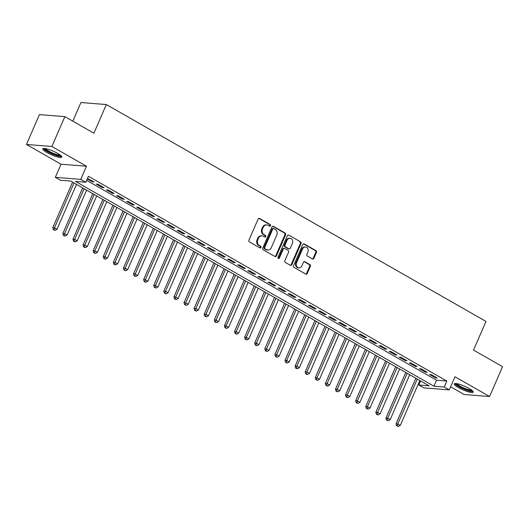 <?xml version="1.0" encoding="UTF-8"?>
<svg xmlns="http://www.w3.org/2000/svg" width="529" height="529" viewBox="0 0 529 529"><rect width="100%" height="100%" fill="white"/><g stroke="black" fill="none" stroke-linecap="round" stroke-linejoin="round"><path stroke-width="0.79" d="M270.471 225.698A0.913 0.78 94.5 0 0 270.134 224.481L259.607 218.47A1.303 1.111 94.5 0 0 258.106 219.072L248.934 240.173A1.303 1.111 94.5 0 0 249.417 241.912L259.944 247.922A0.913 0.78 94.5 0 0 260.658 246.283L259.296 245.502A4.166 3.564 94.5 0 1 257.755 239.941L258.516 238.182A4.166 3.564 94.5 0 1 262.02 235.841A4.166 3.564 94.5 0 1 263.323 236.245L264.685 237.025A0.913 0.78 94.5 0 0 265.399 235.385L264.037 234.605A4.166 3.564 94.5 0 1 262.496 229.044L263.257 227.285A4.166 3.564 94.5 0 1 266.761 224.944A4.166 3.564 94.5 0 1 268.058 225.347L269.42 226.128A0.913 0.78 94.5 0 0 270.471 225.698M269.367 226.095A0.913 0.78 94.5 0 0 269.446 224.428L258.919 218.417A1.303 1.111 94.5 0 0 258.853 218.378M259.891 247.896A0.913 0.78 94.5 0 0 259.97 246.23L258.608 245.449L259.296 245.502M264.626 236.992A0.913 0.78 94.5 0 0 264.712 235.332L263.349 234.552L264.037 234.605M469.091 388.438A10.355 2.004 -156.5 0 0 454.239 383.889A10.355 2.004 -156.5 0 0 458.365 387.585A10.355 2.004 -156.5 0 0 473.224 392.141A10.355 2.004 -156.5 0 0 469.091 388.438M57.654 153.39A10.355 2.004 -156.5 0 0 42.796 148.841A10.355 2.004 -156.5 0 0 46.929 152.544A10.355 2.004 -156.5 0 0 61.787 157.093A10.355 2.004 -156.5 0 0 57.654 153.39M312.355 258.919A1.303 1.111 94.5 0 0 313.856 258.311L316.428 252.393A1.303 1.111 94.5 0 0 315.945 250.653L304.254 243.975A1.303 1.111 94.5 0 0 302.753 244.583L293.582 265.677A1.303 1.111 94.5 0 0 294.058 267.416L305.755 274.095A1.303 1.111 94.5 0 0 307.256 273.493L310.364 266.338A1.303 1.111 94.5 0 0 309.882 264.606L304.876 261.743A1.303 1.111 94.5 0 0 303.375 262.351L301.834 265.895A3.485 2.976 94.5 0 1 298.911 267.853A3.485 2.976 94.5 0 1 296.531 262.867L302.575 248.98A3.485 2.976 94.5 0 1 305.498 247.017A3.485 2.976 94.5 0 1 307.878 252.009L306.866 254.323A1.303 1.111 94.5 0 0 307.349 256.056L312.355 258.919M444.228 387.016L449.28 389.899L423.848 387.883L418.796 385L429.112 385.813L70.681 181.05L60.366 180.23L55.32 177.347L80.752 179.371L85.797 182.254L75.488 181.434L433.919 386.196L444.228 387.016L446.826 381.045L88.396 176.283L85.797 182.254M64.862 116.631L51.882 146.48L26.45 144.457L39.43 114.608L64.862 116.631L93.891 133.209L106.349 104.557L485.986 321.434L473.521 350.092L502.55 366.67L489.57 396.525L454.986 376.767L449.28 389.899M26.45 144.457L61.033 164.215L86.465 166.232L51.882 146.48M86.465 166.232L80.752 179.371M285.607 234.783A1.303 1.111 94.5 0 0 285.124 233.051L273.433 226.366A1.303 1.111 94.5 0 0 271.932 226.974L262.761 248.068A1.303 1.111 94.5 0 0 263.237 249.807L274.935 256.486A1.303 1.111 94.5 0 0 276.436 255.884L285.607 234.783L284.919 234.731A1.303 1.111 94.5 0 0 284.437 232.991L272.746 226.313A1.303 1.111 94.5 0 0 272.68 226.28M288.841 235.174L300.538 241.852A1.303 1.111 94.5 0 1 301.021 243.591L291.843 264.685A1.303 1.111 94.5 0 1 290.342 265.293L285.343 262.43A1.303 1.111 94.5 0 1 284.86 260.698L288.576 252.141A1.303 1.111 94.5 0 0 288.1 250.402L284.774 248.504A1.303 1.111 94.5 0 0 283.279 249.113L279.405 258.02A0.913 0.78 94.5 0 1 278.016 257.226L287.34 235.775A1.303 1.111 94.5 0 1 288.841 235.174L300.538 241.852M450.635 386.785L464.138 394.502L489.57 396.525M87.245 178.921L92.297 181.804L94.017 181.943L87.457 178.445M104.107 187.709L98.05 184.251L96.331 184.112L102.395 187.577L104.107 187.709M114.204 193.482L108.147 190.017L106.428 189.885L112.492 193.343L114.204 193.482M124.302 199.248L118.245 195.79L116.525 195.651L122.583 199.109L124.302 199.248M134.399 205.014L128.342 201.556L126.623 201.417L132.68 204.882L134.399 205.014M144.496 210.787L138.439 207.322L136.72 207.183L142.777 210.648L144.496 210.787M154.594 216.553L148.537 213.088L146.817 212.956L152.874 216.414L154.594 216.553M164.691 222.319L158.634 218.861L156.915 218.722L162.972 222.18L164.691 222.319M174.788 228.085L168.731 224.627L167.012 224.488L173.069 227.953L174.788 228.085M184.886 233.858L178.828 230.393L177.109 230.26L183.166 233.719L184.886 233.858M194.983 239.624L188.919 236.165L187.206 236.027L193.264 239.485L194.983 239.624M205.073 245.39L199.016 241.932L197.297 241.793L203.361 245.258L205.073 245.39M215.171 251.163L209.114 247.698L207.394 247.565L213.458 251.024L215.171 251.163M225.268 256.929L219.211 253.464L217.492 253.331L223.549 256.79L225.268 256.929M235.365 262.695L229.308 259.236L227.589 259.098L233.646 262.556L235.365 262.695M245.463 268.461L239.406 265.003L237.686 264.864L243.743 268.329L245.463 268.461M255.56 274.234L249.503 270.769L247.784 270.636L253.841 274.095L255.56 274.234M265.657 280L259.6 276.541L257.881 276.402L263.938 279.861L265.657 280M275.754 285.766L269.697 282.307L267.978 282.169L274.035 285.634L275.754 285.766M285.852 291.539L279.795 288.074L278.075 287.941L284.133 291.4L285.852 291.539M295.949 297.305L289.885 293.84L288.173 293.707L294.23 297.166L295.949 297.305M306.046 303.071L299.983 299.612L298.27 299.474L304.327 302.938L306.046 303.071M316.137 308.837L310.08 305.378L308.361 305.24L314.424 308.705L316.137 308.837M326.234 314.61L320.177 311.145L318.458 311.012L324.515 314.471L326.234 314.61M336.332 320.376L330.275 316.917L328.555 316.778L334.612 320.237L336.332 320.376M346.429 326.142L340.372 322.683L338.653 322.545L344.71 326.009L346.429 326.142M356.526 331.914L350.469 328.449L348.75 328.317L354.807 331.776L356.526 331.914M366.623 337.681L360.566 334.222L358.847 334.083L364.904 337.542L366.623 337.681M376.721 343.447L370.664 339.988L368.944 339.849L375.001 343.314L376.721 343.447M386.818 349.213L380.761 345.754L379.042 345.616L385.099 349.08L386.818 349.213M396.915 354.985L390.858 351.521L389.139 351.388L395.196 354.847L396.915 354.985M407.013 360.752L400.949 357.293L399.236 357.154L405.293 360.613L407.013 360.752M417.103 366.518L411.046 363.059L409.327 362.92L415.391 366.385L417.103 366.518M427.201 372.29L421.144 368.825L419.424 368.693L425.481 372.151L427.201 372.29M86.63 180.343L436.518 380.225L446.826 381.045M429.522 374.459L435.579 377.918L437.298 378.056L431.241 374.598L429.522 374.459M106.349 104.557L80.917 102.533L72.817 121.174M420.568 380.933L418.796 385M61.033 164.215L55.32 177.347M436.518 380.225L433.919 386.196M92.297 181.804L92.588 181.13M102.395 187.577L102.686 186.896M112.492 193.343L112.783 192.668M122.583 199.109L122.88 198.435M132.68 204.882L132.977 204.201M142.777 210.648L143.075 209.967M152.874 216.414L153.172 215.739M162.972 222.18L163.269 221.506M173.069 227.953L173.36 227.272M183.166 233.719L183.457 233.044M193.264 239.485L193.554 238.81M203.361 245.258L203.652 244.577M213.458 251.024L213.749 250.349M223.549 256.79L223.846 256.115M233.646 262.556L233.944 261.881M243.743 268.329L244.041 267.648M253.841 274.095L254.138 273.42M263.938 279.861L264.236 279.186M274.035 285.634L274.326 284.952M284.133 291.4L284.423 290.725M294.23 297.166L294.521 296.491M304.327 302.938L304.618 302.257M314.424 308.705L314.715 308.023M324.515 314.471L324.813 313.796M334.612 320.237L334.91 319.562M344.71 326.009L345.007 325.328M354.807 331.776L355.104 331.101M364.904 337.542L365.202 336.867M375.001 343.314L375.292 342.633M385.099 349.08L385.39 348.399M395.196 354.847L395.487 354.172M405.293 360.613L405.584 359.938M415.391 366.385L415.682 365.704M425.481 372.151L425.779 371.477M435.579 377.918L435.876 377.243M266.761 224.944L266.074 224.885A4.166 3.564 94.5 0 0 262.569 227.232L263.257 227.285M263.349 234.552A4.166 3.564 94.5 0 1 261.809 228.991L262.569 227.232M262.02 235.841L261.333 235.789A4.166 3.564 94.5 0 0 257.835 238.129L258.516 238.182M258.608 245.449A4.166 3.564 94.5 0 1 257.068 239.888L257.835 238.129M275.001 256.525A1.303 1.111 94.5 0 0 275.748 255.824L284.919 234.731M273.81 228.627A0.913 0.78 94.5 0 0 272.759 229.057L264.705 247.572A0.913 0.78 94.5 0 0 265.042 248.789L266.477 249.609A4.166 3.564 94.5 0 0 267.78 250.012A4.166 3.564 94.5 0 0 271.284 247.671L276.786 235.015A4.166 3.564 94.5 0 0 275.245 229.454L273.81 228.627M273.526 228.541L272.838 228.488A0.913 0.78 94.5 0 0 272.071 228.997L272.759 229.057M267.78 250.012L267.092 249.959A4.166 3.564 94.5 0 1 265.789 249.556L264.355 248.736A0.913 0.78 94.5 0 1 264.017 247.519L272.071 228.997M290.414 265.327A1.303 1.111 94.5 0 0 291.155 264.632L300.333 243.538A1.303 1.111 94.5 0 0 299.85 241.799M284.371 248.379L283.683 248.326A1.303 1.111 94.5 0 0 282.592 249.053L278.717 257.96L279.405 258.02M278.3 258.41A0.913 0.78 94.5 0 0 278.717 257.96M292.438 243.261A3.485 2.976 94.5 0 0 290.064 238.275A3.485 2.976 94.5 0 0 287.135 240.232L285.012 245.125A1.303 1.111 94.5 0 0 285.488 246.864L288.808 248.762A1.303 1.111 94.5 0 0 290.309 248.154L292.438 243.261M290.064 238.275L289.376 238.215A3.485 2.976 94.5 0 0 286.447 240.179L287.135 240.232M289.218 248.888L288.53 248.835A1.303 1.111 94.5 0 1 288.126 248.703L284.8 246.812A1.303 1.111 94.5 0 1 284.324 245.072L286.447 240.179M305.498 247.017L304.81 246.964A3.485 2.976 94.5 0 0 301.887 248.921L302.575 248.98M298.911 267.853L298.224 267.8A3.485 2.976 94.5 0 1 295.85 262.814L301.887 248.921M305.822 274.134A1.303 1.111 94.5 0 0 306.569 273.433L309.677 266.285A1.303 1.111 94.5 0 0 309.194 264.546L304.188 261.69A1.303 1.111 94.5 0 0 304.122 261.657M312.421 258.952A1.303 1.111 94.5 0 0 313.168 258.258L315.74 252.34A1.303 1.111 94.5 0 0 315.258 250.601L303.567 243.922A1.303 1.111 94.5 0 0 303.501 243.882M72.572 182.135L52.761 227.695L54.48 227.834L57.006 229.275L76.52 184.39M74 182.948L54.48 227.834L54.051 229.778L53.363 229.725L55.056 230.353L54.051 229.778M57.006 229.275L55.056 230.353M53.363 229.725L52.761 227.695M60.908 155.619A8.96 1.739 23.5 0 1 48.066 151.644A8.96 1.739 23.5 0 1 44.476 148.47M45.454 148.609A8.292 1.607 -156.5 0 0 48.668 151.076A8.292 1.607 -156.5 0 0 60.141 154.99M43.371 148.497A10.282 1.99 -156.5 0 0 47.379 151.592A10.282 1.99 -156.5 0 0 61.642 156.439M454.814 383.538A10.282 1.99 -156.5 0 0 463.351 388.888A10.282 1.99 -156.5 0 0 473.085 391.486M472.344 390.66A8.96 1.739 23.5 0 1 463.45 388.65A8.96 1.739 23.5 0 1 455.919 383.518M456.897 383.657A8.292 1.607 -156.5 0 0 463.761 387.936A8.292 1.607 -156.5 0 0 471.577 390.038M82.669 187.901L62.858 233.461L64.578 233.6L67.104 235.041L86.617 190.156M84.098 188.714L64.578 233.6L64.148 235.544L63.46 235.491L65.153 236.119L64.148 235.544M67.104 235.041L65.153 236.119M63.46 235.491L62.858 233.461M92.767 193.674L72.956 239.234L74.675 239.366L77.201 240.807L96.714 195.928M94.188 194.487L74.675 239.366L74.245 241.31L73.557 241.257L75.25 241.892L74.245 241.31M77.201 240.807L75.25 241.892M73.557 241.257L72.956 239.234M102.864 199.44L83.053 245L84.772 245.139L87.298 246.58L106.812 201.694M104.286 200.253L84.772 245.139L84.336 247.083L83.655 247.023L85.348 247.658L84.336 247.083M87.298 246.58L85.348 247.658M83.655 247.023L83.053 245M112.961 205.206L93.15 250.766L94.87 250.905L97.396 252.346L116.909 207.461M114.383 206.019L94.87 250.905L94.433 252.849L93.745 252.796L95.445 253.424L94.433 252.849M97.396 252.346L95.445 253.424M93.745 252.796L93.15 250.766M123.059 210.972L103.248 256.539L104.967 256.671L107.493 258.112L127.006 213.233M124.48 211.785L104.967 256.671L104.53 258.615L103.843 258.562L105.542 259.19L104.53 258.615M107.493 258.112L105.542 259.19M103.843 258.562L103.248 256.539M133.156 216.745L113.345 262.305L115.064 262.444L117.583 263.885L137.104 218.999M134.578 217.558L115.064 262.444L114.628 264.388L113.94 264.328L115.639 264.963L114.628 264.388M117.583 263.885L115.639 264.963M113.94 264.328L113.345 262.305M143.253 222.511L123.442 268.071L125.161 268.21L127.681 269.651L147.201 224.765M144.675 223.324L125.161 268.21L124.725 270.154L124.037 270.101L125.737 270.729L124.725 270.154M127.681 269.651L125.737 270.729M124.037 270.101L123.442 268.071M153.35 228.277L133.539 273.837L135.252 273.976L137.778 275.417L157.298 230.532M154.772 229.09L135.252 273.976L134.822 275.92L134.135 275.867L135.834 276.495L134.822 275.92M137.778 275.417L135.834 276.495M134.135 275.867L133.539 273.837M163.441 234.049L143.637 279.61L145.349 279.742L147.875 281.183L167.395 236.304M164.869 234.863L145.349 279.742L144.92 281.686L144.232 281.633L145.931 282.268L144.92 281.686M147.875 281.183L145.931 282.268M144.232 281.633L143.637 279.61M173.538 239.816L153.727 285.376L155.447 285.515L157.973 286.956L177.486 242.07M174.967 240.629L155.447 285.515L155.017 287.459L154.329 287.399L156.022 288.034L155.017 287.459M157.973 286.956L156.022 288.034M154.329 287.399L153.727 285.376M183.636 245.582L163.825 291.142L165.544 291.281L168.07 292.722L187.583 247.837M185.064 246.395L165.544 291.281L165.114 293.225L164.426 293.172L166.119 293.8L165.114 293.225M168.07 292.722L166.119 293.8M164.426 293.172L163.825 291.142M193.733 251.348L173.922 296.914L175.641 297.047L178.167 298.488L197.681 253.609M195.161 252.168L175.641 297.047L175.211 298.991L174.524 298.938L176.217 299.566L175.211 298.991M178.167 298.488L176.217 299.566M174.524 298.938L173.922 296.914M203.83 257.12L184.019 302.681L185.739 302.819L188.264 304.261L207.778 259.375M205.252 257.934L185.739 302.819L185.302 304.764L184.621 304.704L186.314 305.339L185.302 304.764M188.264 304.261L186.314 305.339M184.621 304.704L184.019 302.681M213.928 262.887L194.117 308.447L195.836 308.586L198.362 310.027L217.875 265.141M215.349 263.7L195.836 308.586L195.399 310.53L194.712 310.477L196.411 311.105L195.399 310.53M198.362 310.027L196.411 311.105M194.712 310.477L194.117 308.447M224.025 268.653L204.214 314.219L205.933 314.352L208.459 315.793L227.973 270.908M225.447 269.466L205.933 314.352L205.497 316.296L204.809 316.243L206.508 316.871L205.497 316.296M208.459 315.793L206.508 316.871M204.809 316.243L204.214 314.219M234.122 274.425L214.311 319.985L216.03 320.118L218.55 321.566L238.07 276.68M235.544 275.239L216.03 320.118L215.594 322.062L214.906 322.009L216.606 322.644L215.594 322.062M218.55 321.566L216.606 322.644M214.906 322.009L214.311 319.985M244.219 280.191L224.408 325.752L226.128 325.89L228.647 327.332L248.167 282.446M245.641 281.005L226.128 325.89L225.691 327.835L225.004 327.775L226.703 328.41L225.691 327.835M228.647 327.332L226.703 328.41M225.004 327.775L224.408 325.752M254.317 285.958L234.506 331.518L236.225 331.657L238.744 333.098L258.264 288.212M255.738 286.771L236.225 331.657L235.789 333.601L235.101 333.548L236.8 334.176L235.789 333.601M238.744 333.098L236.8 334.176M235.101 333.548L234.506 331.518M264.407 291.73L244.603 337.29L246.316 337.423L248.842 338.864L268.362 293.985M265.836 292.544L246.316 337.423L245.886 339.367L245.198 339.314L246.898 339.949L245.886 339.367M248.842 338.864L246.898 339.949M245.198 339.314L244.603 337.29M274.505 297.496L254.694 343.056L256.413 343.195L258.939 344.637L278.452 299.751M275.933 298.31L256.413 343.195L255.983 345.139L255.295 345.08L256.995 345.715L255.983 345.139M258.939 344.637L256.995 345.715M255.295 345.08L254.694 343.056M284.602 303.262L264.791 348.823L266.51 348.961L269.036 350.403L288.55 305.517M286.03 304.076L266.51 348.961L266.08 350.906L265.393 350.853L267.085 351.481L266.08 350.906M269.036 350.403L267.085 351.481M265.393 350.853L264.791 348.823M294.699 309.029L274.888 354.595L276.607 354.728L279.133 356.169L298.647 311.283M296.128 309.842L276.607 354.728L276.178 356.672L275.49 356.619L277.183 357.247L276.178 356.672M279.133 356.169L277.183 357.247M275.49 356.619L274.888 354.595M304.797 314.801L284.986 360.361L286.705 360.494L289.231 361.942L308.744 317.056M306.218 315.615L286.705 360.494L286.275 362.438L285.587 362.385L287.28 363.02L286.275 362.438M289.231 361.942L287.28 363.02M285.587 362.385L284.986 360.361M314.894 320.567L295.083 366.128L296.802 366.266L299.328 367.708L318.842 322.822M316.316 321.381L296.802 366.266L296.366 368.21L295.678 368.151L297.377 368.786L296.366 368.21M299.328 367.708L297.377 368.786M295.678 368.151L295.083 366.128M324.991 326.333L305.18 371.894L306.899 372.032L309.425 373.474L328.939 328.588M326.413 327.147L306.899 372.032L306.463 373.977L305.775 373.924L307.475 374.552L306.463 373.977M309.425 373.474L307.475 374.552M305.775 373.924L305.18 371.894M335.088 332.106L315.277 377.666L316.997 377.799L319.516 379.24L339.036 334.361M336.51 332.92L316.997 377.799L316.56 379.743L315.873 379.69L317.572 380.325L316.56 379.743M319.516 379.24L317.572 380.325M315.873 379.69L315.277 377.666M345.186 337.872L325.375 383.432L327.094 383.571L329.613 385.013L349.133 340.127M346.607 338.686L327.094 383.571L326.658 385.515L325.97 385.456L327.669 386.091L326.658 385.515M329.613 385.013L327.669 386.091M325.97 385.456L325.375 383.432M355.283 343.638L335.472 389.199L337.191 389.337L339.711 390.779L359.231 345.893M356.705 344.452L337.191 389.337L336.755 391.281L336.067 391.229L337.767 391.857L336.755 391.281M339.711 390.779L337.767 391.857M336.067 391.229L335.472 389.199M365.38 349.404L345.569 394.971L347.282 395.103L349.808 396.545L369.328 351.666M366.802 350.218L347.282 395.103L346.852 397.048L346.164 396.995L347.864 397.623L346.852 397.048M349.808 396.545L347.864 397.623M346.164 396.995L345.569 394.971M375.471 355.177L355.66 400.737L357.379 400.876L359.905 402.318L379.419 357.432M376.899 355.991L357.379 400.876L356.949 402.814L356.262 402.761L357.961 403.396L356.949 402.814M359.905 402.318L357.961 403.396M356.262 402.761L355.66 400.737M385.568 360.943L365.757 406.503L367.476 406.642L370.002 408.084L389.516 363.198M386.997 361.757L367.476 406.642L367.047 408.586L366.359 408.533L368.052 409.162L367.047 408.586M370.002 408.084L368.052 409.162M366.359 408.533L365.757 406.503M395.666 366.709L375.854 412.27L377.574 412.408L380.1 413.85L399.613 368.964M397.094 367.523L377.574 412.408L377.144 414.352L376.456 414.3L378.149 414.928L377.144 414.352M380.1 413.85L378.149 414.928M376.456 414.3L375.854 412.27M405.763 372.482L385.952 418.042L387.671 418.174L390.197 419.616L409.711 374.737M407.185 373.295L387.671 418.174L387.241 420.119L386.554 420.066L388.246 420.7L387.241 420.119M390.197 419.616L388.246 420.7M386.554 420.066L385.952 418.042M415.86 378.248L396.049 423.808L397.768 423.947L400.294 425.389L419.808 380.503M417.282 379.062L397.768 423.947L397.332 425.891L396.651 425.832L398.344 426.467L397.332 425.891M400.294 425.389L398.344 426.467M396.651 425.832L396.049 423.808M269.446 224.428L270.134 224.481M259.97 246.23L260.658 246.283M264.712 235.332L265.399 235.385M261.809 228.991L262.496 229.044M257.068 239.888L257.755 239.941M258.919 218.417L259.607 218.47M275.748 255.824L276.436 255.884M272.746 226.313L273.433 226.366M284.437 232.991L285.124 233.051M264.017 247.519L264.705 247.572M264.355 248.736L265.042 248.789M265.789 249.556L266.477 249.609M300.333 243.538L301.021 243.591M291.155 264.632L291.843 264.685M282.592 249.053L283.279 249.113M284.324 245.072L285.012 245.125M284.8 246.812L285.488 246.864M288.126 248.703L288.808 248.762M295.85 262.814L296.531 262.867M304.188 261.69L304.876 261.743M309.194 264.546L309.882 264.606M309.677 266.285L310.364 266.338M306.569 273.433L307.256 273.493M303.567 243.922L304.254 243.975M315.258 250.601L315.945 250.653M315.74 252.34L316.428 252.393M313.168 258.258L313.856 258.311"/></g></svg>
